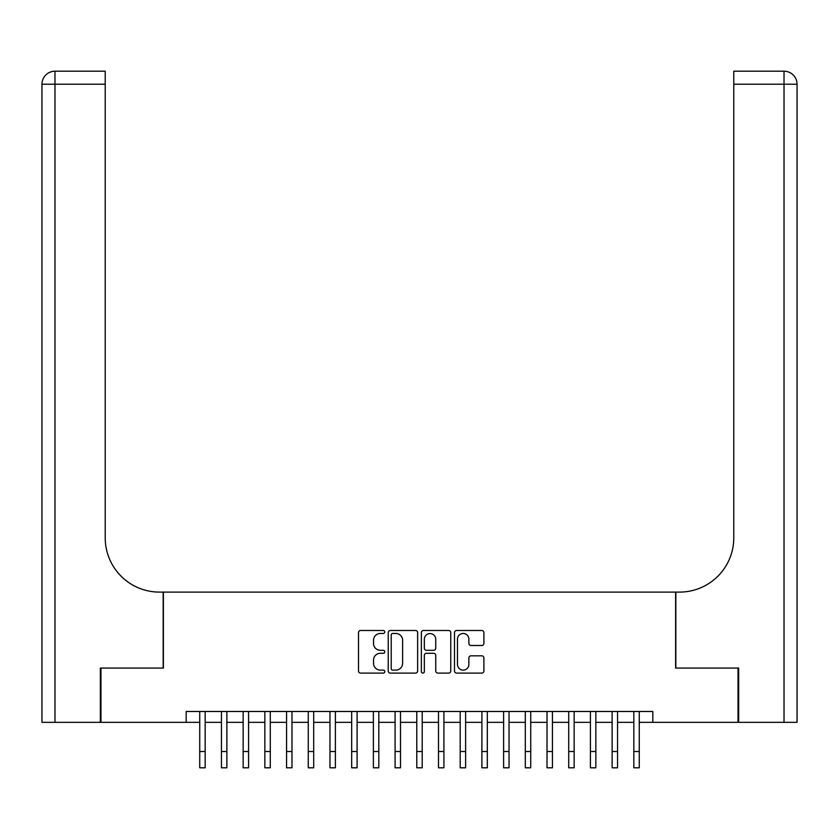 <?xml version="1.0" encoding="UTF-8"?>
<svg xmlns="http://www.w3.org/2000/svg" width="839" height="839" viewBox="0 0 839 839"><rect width="100%" height="100%" fill="white"/><g stroke="black" fill="none" stroke-linecap="round" stroke-linejoin="round"><path stroke-width="1.26" d="M384.776 631.977A1.489 1.489 0 0 0 383.287 630.488L360.644 630.488A2.129 2.129 0 0 0 358.515 632.616L358.515 670.969A2.129 2.129 0 0 0 360.644 673.098L383.287 673.098A1.489 1.489 0 0 0 384.776 671.609A1.489 1.489 0 0 0 383.287 670.109L380.35 670.109A6.817 6.817 0 0 1 373.533 663.292L373.533 660.104A6.817 6.817 0 0 1 380.35 653.287L383.287 653.287A1.489 1.489 0 0 0 384.776 651.788A1.489 1.489 0 0 0 383.287 650.298L380.35 650.298A6.817 6.817 0 0 1 373.533 643.482L373.533 640.293A6.817 6.817 0 0 1 380.35 633.466L383.287 633.466A1.489 1.489 0 0 0 384.776 631.977M481.764 645.506A2.129 2.129 0 0 0 483.893 643.377L483.893 632.616A2.129 2.129 0 0 0 481.764 630.488L456.626 630.488A2.129 2.129 0 0 0 454.497 632.616L454.497 670.969A2.129 2.129 0 0 0 456.626 673.098L481.764 673.098A2.129 2.129 0 0 0 483.893 670.969L483.893 657.975A2.129 2.129 0 0 0 481.764 655.836L471.004 655.836A2.129 2.129 0 0 0 468.875 657.975L468.875 664.415A5.695 5.695 0 0 1 463.17 670.109A5.695 5.695 0 0 1 457.475 664.415L457.475 639.171A5.695 5.695 0 0 1 463.17 633.466A5.695 5.695 0 0 1 468.875 639.171L468.875 643.377A2.129 2.129 0 0 0 471.004 645.506L481.764 645.506M186.174 722.337L100.984 722.337L100.984 668.075L163.385 668.075L163.385 592.103L675.615 592.103L675.615 668.075L738.016 668.075L738.016 722.337L652.826 722.337L652.826 711.482L186.174 711.482L186.174 722.337L199.745 722.337M417.633 632.616A2.129 2.129 0 0 0 415.504 630.488L390.366 630.488A2.129 2.129 0 0 0 388.237 632.616L388.237 670.969A2.129 2.129 0 0 0 390.366 673.098L415.504 673.098A2.129 2.129 0 0 0 417.633 670.969L417.633 632.616M423.496 630.488L448.634 630.488A2.129 2.129 0 0 1 450.763 632.616L450.763 670.969A2.129 2.129 0 0 1 448.634 673.098L437.874 673.098A2.129 2.129 0 0 1 435.745 670.969L435.745 655.416A2.129 2.129 0 0 0 433.616 653.287L426.474 653.287A2.129 2.129 0 0 0 424.345 655.416L424.345 671.609A1.489 1.489 0 0 1 422.856 673.098A1.489 1.489 0 0 1 421.367 671.609L421.367 632.616A2.129 2.129 0 0 1 423.496 630.488M205.167 722.337L221.444 722.337M226.876 722.337L243.153 722.337M248.575 722.337L264.851 722.337M270.284 722.337L286.56 722.337M291.982 722.337L308.27 722.337M313.692 722.337L329.968 722.337M335.39 722.337L351.677 722.337M357.099 722.337L373.376 722.337M378.809 722.337L395.085 722.337M400.507 722.337L416.784 722.337M422.216 722.337L438.493 722.337M443.915 722.337L460.192 722.337M465.624 722.337L481.901 722.337M487.323 722.337L503.61 722.337M509.032 722.337L525.308 722.337M530.73 722.337L547.018 722.337M552.44 722.337L568.716 722.337M574.149 722.337L590.425 722.337M595.847 722.337L612.124 722.337M617.556 722.337L633.833 722.337M639.255 722.337L652.826 722.337M392.704 633.466A1.489 1.489 0 0 0 391.215 634.966L391.215 668.62A1.489 1.489 0 0 0 392.704 670.109L395.798 670.109A6.817 6.817 0 0 0 402.615 663.292L402.615 640.293A6.817 6.817 0 0 0 395.798 633.466L392.704 633.466M435.745 639.276A5.695 5.695 0 0 0 430.05 633.581A5.695 5.695 0 0 0 424.345 639.276L424.345 648.169A2.129 2.129 0 0 0 426.474 650.298L433.616 650.298A2.129 2.129 0 0 0 435.745 648.169L435.745 639.276M199.745 751.524L205.167 751.524L205.167 767.8L199.745 767.8L199.745 711.482M205.167 751.524L205.167 711.482M100.334 668.075L163.165 668.075L163.165 592.103L159.483 592.103A54.262 54.262 0 0 1 105.221 537.841L105.221 84.215L54.975 84.215L54.975 722.337L100.334 722.337L100.334 668.075M54.975 722.337L41.95 722.337L41.95 84.215A13.025 13.025 0 0 1 54.975 71.2L105.221 71.2L105.221 84.215M105.221 71.2L54.975 71.2A13.025 13.025 0 0 0 41.95 84.215L54.975 84.215L54.975 71.2M159.483 592.103A54.262 54.262 0 0 1 105.221 537.841M797.05 722.337L797.05 84.215L797.05 722.337L738.666 722.337L738.666 668.075L675.835 668.075L675.835 592.103L679.517 592.103A54.262 54.262 0 0 0 733.779 537.841L733.779 71.2L784.025 71.2L733.779 71.2M784.025 722.337L784.025 84.215L797.05 84.215L797.05 592.103L797.05 84.215A13.025 13.025 0 0 0 784.025 71.2L784.025 84.215L733.779 84.215M679.517 592.103A54.262 54.262 0 0 0 733.779 537.841M221.444 767.8L226.876 767.8L221.444 767.8L221.444 711.482M226.876 767.8L226.876 711.482M243.153 767.8L248.575 767.8L243.153 767.8L243.153 711.482M248.575 767.8L248.575 711.482M264.851 767.8L270.284 767.8L264.851 767.8L264.851 711.482M270.284 767.8L270.284 711.482M286.56 767.8L291.982 767.8L286.56 767.8L286.56 711.482M291.982 767.8L291.982 711.482M308.27 767.8L313.692 767.8L308.27 767.8L308.27 711.482M313.692 767.8L313.692 711.482M329.968 767.8L335.39 767.8L329.968 767.8L329.968 711.482M335.39 767.8L335.39 711.482M351.677 767.8L357.099 767.8L351.677 767.8L351.677 711.482M357.099 767.8L357.099 711.482M373.376 767.8L378.809 767.8L373.376 767.8L373.376 711.482M378.809 767.8L378.809 711.482M395.085 767.8L400.507 767.8L395.085 767.8L395.085 711.482M400.507 767.8L400.507 711.482M416.784 767.8L422.216 767.8L416.784 767.8L416.784 711.482M422.216 767.8L422.216 711.482M438.493 767.8L443.915 767.8L438.493 767.8L438.493 711.482M443.915 767.8L443.915 711.482M460.192 767.8L465.624 767.8L460.192 767.8L460.192 711.482M465.624 767.8L465.624 711.482M481.901 767.8L487.323 767.8L481.901 767.8L481.901 711.482M487.323 767.8L487.323 711.482M503.61 767.8L509.032 767.8L503.61 767.8L503.61 711.482M509.032 767.8L509.032 711.482M525.308 767.8L530.73 767.8L525.308 767.8L525.308 711.482M530.73 767.8L530.73 711.482M547.018 767.8L552.44 767.8L547.018 767.8L547.018 711.482M552.44 767.8L552.44 711.482M568.716 767.8L574.149 767.8L568.716 767.8L568.716 711.482M574.149 767.8L574.149 711.482M590.425 767.8L595.847 767.8L590.425 767.8L590.425 711.482M595.847 767.8L595.847 711.482M612.124 767.8L617.556 767.8L612.124 767.8L612.124 711.482M617.556 767.8L617.556 711.482M633.833 767.8L639.255 767.8L633.833 767.8L633.833 711.482M639.255 767.8L639.255 711.482M221.444 751.524L226.876 751.524M243.153 751.524L248.575 751.524M264.851 751.524L270.284 751.524M286.56 751.524L291.982 751.524M308.27 751.524L313.692 751.524M329.968 751.524L335.39 751.524M351.677 751.524L357.099 751.524M373.376 751.524L378.809 751.524M395.085 751.524L400.507 751.524M416.784 751.524L422.216 751.524M438.493 751.524L443.915 751.524M460.192 751.524L465.624 751.524M481.901 751.524L487.323 751.524M503.61 751.524L509.032 751.524M525.308 751.524L530.73 751.524M547.018 751.524L552.44 751.524M568.716 751.524L574.149 751.524M590.425 751.524L595.847 751.524M612.124 751.524L617.556 751.524M633.833 751.524L639.255 751.524"/></g></svg>
